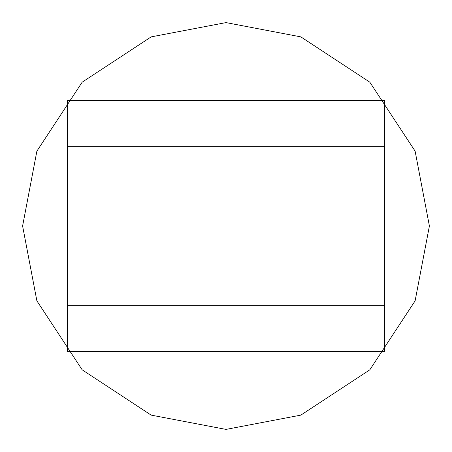 <?xml version="1.0" encoding="UTF-8"?>
<svg xmlns="http://www.w3.org/2000/svg" width="452" height="452" viewBox="0 0 452 452"><rect width="100%" height="100%" fill="white"/><g stroke="black" fill="none" stroke-linecap="round" stroke-linejoin="round"><path stroke-width="0.68" d="M67.32 140.442L67.32 100.497L384.68 100.497L384.68 305.343L67.32 305.343L67.32 351.503L384.68 351.503L384.68 305.343M67.32 100.497L67.32 146.657L384.68 146.657M67.32 146.657L67.32 305.343M429.4 226L415.117 300.868L369.826 369.826L300.868 415.117L226 429.4L151.132 415.117L82.174 369.826L36.883 300.868L22.6 226L36.883 151.132L82.174 82.174L151.132 36.883L226 22.6L300.868 36.883L369.826 82.174L415.117 151.132L429.4 226L415.117 300.868L369.826 369.826L300.868 415.117L226 429.4L151.132 415.117L82.174 369.826L36.883 300.868L22.6 226L36.883 151.132L82.174 82.174L151.132 36.883L226 22.6L300.868 36.883L369.826 82.174L415.117 151.132L429.4 226"/></g></svg>
